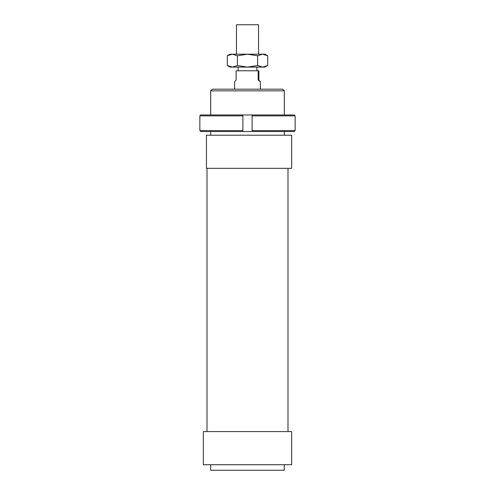 <?xml version="1.0" encoding="UTF-8"?>
<svg xmlns="http://www.w3.org/2000/svg" width="495" height="495" viewBox="0 0 495 495"><rect width="100%" height="100%" fill="white"/><g stroke="black" fill="none" stroke-linecap="round" stroke-linejoin="round"><path stroke-width="0.74" d="M236.455 54.203L236.455 24.75L258.545 24.75L258.545 54.203M258.879 70.773L258.879 79.98L260.389 81.799L258.186 79.98L258.186 70.773L258.879 70.773M234.611 89.18L234.611 81.799L236.121 79.98L236.121 70.773L258.186 70.773M258.879 79.98L258.186 79.98M291.679 135.203L291.679 168.343L206.446 168.343L206.446 135.203L291.679 135.203M206.446 135.203L206.446 168.343M207.003 431.591L207.003 168.343M287.997 168.343L287.997 431.591M203.321 464.725L203.321 431.591L291.679 431.591L291.679 464.725L203.321 464.725M284.316 464.725L284.316 470.25L210.684 470.25L210.684 464.725M210.684 135.203L210.684 131.522M210.684 114.958L210.684 90.839L284.316 90.839L284.316 114.958M284.316 131.522L284.316 135.203M284.316 90.839L282.664 89.18L212.336 89.18L210.684 90.839M295.144 115.873L295.144 130.6L252.103 130.6L252.103 131.522L294.216 131.522L295.144 130.6L295.144 115.873L294.216 114.958L252.103 114.958L252.103 115.873L295.144 115.873M252.103 115.873L252.103 130.6M242.897 131.522L242.897 130.6L199.856 130.6L200.784 131.522L252.103 131.522M199.856 115.873L242.897 115.873L242.897 114.958L200.784 114.958L199.856 115.873L199.856 130.6M242.897 115.873L242.897 130.6L242.897 115.873M242.897 114.958L252.103 114.958M264.986 54.203L267.696 55.768L262.647 54.203L264.986 54.203M227.304 55.768L230.014 54.203L232.353 54.203L227.304 55.768L227.304 65.532L232.353 67.091L230.014 67.091L227.304 65.532M267.696 65.532L264.986 67.091L262.647 67.091L267.696 65.532L267.696 55.768M232.353 54.203L262.647 54.203L257.598 55.768L247.5 54.203L237.402 55.768L232.353 54.203M232.353 67.091L237.402 65.532L247.5 67.091L232.353 67.091M247.5 67.091L257.598 65.532L262.647 67.091L247.5 67.091M257.598 55.768L257.598 65.532M237.402 55.768L237.402 65.532M256.886 70.773L256.886 67.091M260.389 89.18L260.389 81.799M238.114 70.773L238.114 67.091"/></g></svg>
